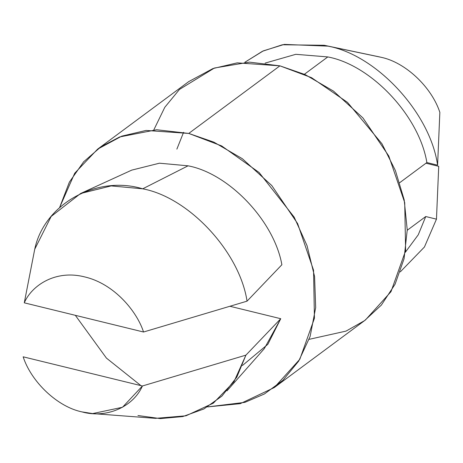 <?xml version="1.0" encoding="UTF-8"?>
<svg xmlns="http://www.w3.org/2000/svg" width="463" height="463" viewBox="0 0 463 463"><rect width="100%" height="100%" fill="white"/><g stroke="black" fill="none" stroke-linecap="round" stroke-linejoin="round"><path stroke-width="0.69" d="M281.88 264.732C274.131 221.03 229.069 173.521 188.059 165.818L142.702 188.817C188.881 197.342 239.637 251.988 247.045 301.153L281.88 264.732L247.045 301.153C239.637 251.988 188.881 197.342 142.702 188.817L188.059 165.818C229.069 173.521 274.131 221.03 281.88 264.732M426.874 162.554C419.293 116.115 371.378 65.04 327.787 56.926L304.394 74.265L327.787 56.926C371.378 65.04 419.293 116.115 426.874 162.554L437.593 165.181L439.85 112.353C431.562 86.905 405.2 62.198 381.072 57.285L328.012 46.132C376.772 55.068 430.37 113.29 437.593 165.181C430.37 113.29 376.772 55.068 328.012 46.132L381.072 57.285C405.2 62.198 431.562 86.905 439.85 112.353L437.593 165.181L426.874 162.554L399.743 182.671L426.874 162.554M142.401 385.992L122.504 407.261L92.635 413.581L81.928 411.885C57.8 406.965 31.438 382.264 23.15 356.811C31.438 382.264 57.8 406.965 81.928 411.885C106.015 418.766 133.141 407.151 142.401 385.992L23.15 356.811L142.401 385.992L245.917 355.133L142.401 385.992M92.392 413.563L155.527 418.349L185.993 415.803L213.35 403.151L233.942 381.784L245.917 355.133L236.83 377.113L221.933 396.091L203.911 408.951L182.821 416.555L160.285 418.598L137.951 415.525M226.951 390.894L264.292 348.651L280.752 318.712L245.917 355.133L280.752 318.712L267.84 344.31L242.45 365.492M425.983 163.219L438.721 166.333L436.464 219.155L424.426 247.016L400.275 271.891L424.426 247.016L436.464 219.155L425.746 216.534L418.263 234.787L405.351 252.254L418.263 234.787L425.746 216.534L407.232 230.256L425.746 216.534L436.464 219.155L438.721 166.333L425.983 163.219M381.072 57.285L378.884 56.787M244.869 62.25L262.446 51.277L282.355 44.766L324.268 45.281L328.012 46.132L284.259 44.402L263.32 50.872L244.869 62.25M265.131 63.101L295.793 54.316L327.787 56.926L295.793 54.316L265.131 63.101M176.866 149.138L183.597 132.279M274.264 387.566L365.44 319.979L390.992 291.678L405.611 250.691L404.72 202.615L388.804 156.031L362.969 117.967L333.51 91.118L305.053 74.56L279.912 65.844L237.224 62.852L212.939 68.559L188.736 81.604L97.56 149.19L121.763 136.145L146.048 130.439L188.742 133.431L213.877 142.147L242.334 158.705L271.793 185.553L297.634 223.617L313.549 270.201L314.435 318.284L299.821 359.265L274.264 387.566L240.28 403.655L207.592 406.902L244.915 402.347L264.379 393.99L282.841 380.395L298.676 361.123L310.117 336.462L315.679 307.6L314.58 276.538L307.038 245.656L294.167 217.135L259.095 172.491L221.638 145.914L188.742 133.431L279.912 65.844L188.742 133.431L156.679 129.744L119.686 136.938L100.957 146.783L83.664 161.778L69.369 182.138L59.675 207.366L74.705 173.237L97.56 149.19M75.33 315.326L106.432 358.107L140.914 385.627M230.053 306.303L280.752 318.712L230.053 306.303M131.735 170.124L159.451 163.196L188.059 165.818L159.451 163.196L131.735 170.124M34.737 249.21L51.162 216.458L80.579 193.511L111.184 185.912L142.702 188.817C96.634 174.771 44.118 204.148 34.737 249.21L24.279 302.831C31.559 285.781 55.195 269.316 84.758 276.938C114.332 283.784 137.042 311.593 143.536 332.012L247.045 301.153L143.536 332.012C137.042 311.593 114.332 283.784 84.758 276.938C55.195 269.316 31.559 285.781 24.279 302.831L143.536 332.012L24.279 302.831L34.737 249.21M153.849 129.831L164.793 107.306L179.459 89.44L214.415 68.026L249.488 62.14L279.912 65.844L311.512 77.657L347.499 102.381L381.975 143.802L395.379 170.506L404.187 199.837L407.232 229.972L404.054 258.765L395.055 284.265L381.356 305.094L364.503 320.662L346.04 331.109L309.151 339.333M378.948 56.799L324.274 45.281M131.897 170.048L80.62 193.493"/></g></svg>
